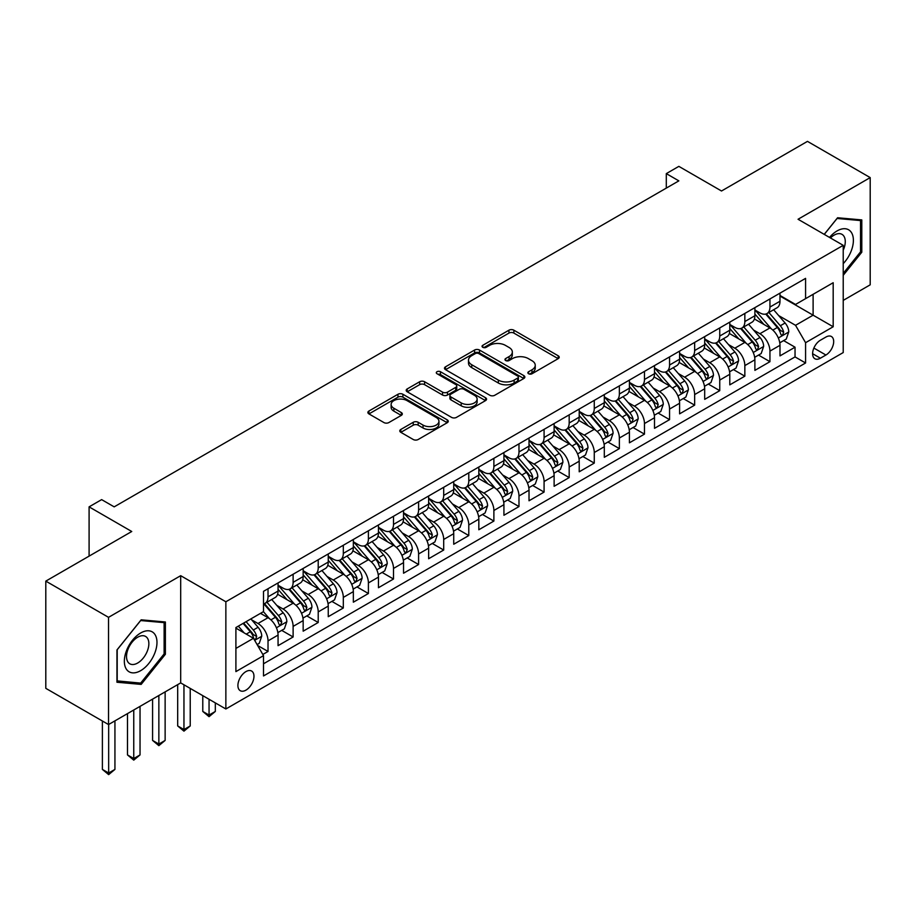 <?xml version="1.0" encoding="UTF-8"?>
<svg xmlns="http://www.w3.org/2000/svg" width="916" height="916" viewBox="0 0 916 916"><rect width="100%" height="100%" fill="white"/><g stroke="black" fill="none" stroke-linecap="round" stroke-linejoin="round"><path stroke-width="1.37" d="M528.589 373.751A2.439 1.408 0 0 0 532.036 373.751L558.21 358.637A3.481 2.015 0 0 0 559.229 357.217A3.481 2.015 0 0 0 558.21 355.797L513.876 330.195A3.481 2.015 0 0 0 508.941 330.195L482.778 345.309A2.439 1.408 0 0 0 482.056 346.305A2.439 1.408 0 0 0 482.778 347.301A2.439 1.408 0 0 0 486.224 347.301L489.613 345.343A11.152 6.435 0 0 1 505.369 345.343L509.067 347.473A11.152 6.435 0 0 1 512.33 352.03A11.152 6.435 0 0 1 509.067 356.576L505.678 358.534A2.439 1.408 0 0 0 504.968 359.53A2.439 1.408 0 0 0 505.678 360.526A2.439 1.408 0 0 0 509.124 360.526L512.513 358.568A11.152 6.435 0 0 1 528.28 358.568L531.978 360.698A11.152 6.435 0 0 1 535.242 365.255A11.152 6.435 0 0 1 531.978 369.801L528.589 371.759A2.439 1.408 0 0 0 527.879 372.755A2.439 1.408 0 0 0 528.589 373.751L528.589 371.759M245.935 690.149A11.358 6.561 120 0 0 253.354 680.141A11.358 6.561 120 0 0 251.614 671.039A11.358 6.561 120 0 0 245.935 671.6A11.358 6.561 120 0 0 238.515 681.607A11.358 6.561 120 0 0 240.267 690.71A11.358 6.561 120 0 0 245.935 690.149M400.807 429.467A3.481 2.015 0 0 0 399.788 430.886A3.481 2.015 0 0 0 400.807 432.306L413.242 439.497A3.481 2.015 0 0 0 418.177 439.497L447.237 422.711A3.481 2.015 0 0 0 448.256 421.291A3.481 2.015 0 0 0 447.237 419.86L402.903 394.269A3.481 2.015 0 0 0 397.968 394.269L368.908 411.044A3.481 2.015 0 0 0 367.889 412.475A3.481 2.015 0 0 0 368.908 413.895L383.93 422.562A3.481 2.015 0 0 0 388.853 422.562L401.3 415.383A3.481 2.015 0 0 0 402.319 413.963A3.481 2.015 0 0 0 401.3 412.543L393.846 408.238A9.32 5.381 0 0 1 391.121 404.437A9.32 5.381 0 0 1 396.868 399.468A9.32 5.381 0 0 1 407.025 400.624L436.211 417.478A9.32 5.381 0 0 1 438.947 421.291A9.32 5.381 0 0 1 433.188 426.261A9.32 5.381 0 0 1 423.032 425.093L418.177 422.287A3.481 2.015 0 0 0 413.242 422.287L400.807 429.467L400.807 432.306M843.224 300.391L870.2 284.819L870.2 177.601L807.465 141.373L721.51 190.997L678.848 166.369L666.298 173.616L678.848 180.864L114.191 506.857L101.642 499.621L89.092 506.857L89.092 556.126M108.535 617.338L108.535 724.556L180.692 682.901L180.692 575.683L108.535 617.338L45.8 581.122L131.755 531.498L89.092 506.857M180.692 575.683L225.863 601.766L843.224 245.339L843.224 352.557L225.863 708.984L225.863 601.766M870.2 177.601L798.054 219.256L843.224 245.339M489.854 395.265A3.481 2.015 0 0 0 494.777 395.265L523.849 378.48A3.481 2.015 0 0 0 524.868 377.06A3.481 2.015 0 0 0 523.849 375.64L479.503 350.038A3.481 2.015 0 0 0 474.58 350.038L445.52 366.812A3.481 2.015 0 0 0 444.489 368.243A3.481 2.015 0 0 0 445.52 369.663L489.854 395.265M437.985 374.278A2.439 1.408 0 0 1 440.47 374.621L440.47 371.724L485.549 397.75A3.481 2.015 0 0 1 486.568 399.17A3.481 2.015 0 0 1 485.549 400.59L456.477 417.375A3.481 2.015 0 0 1 451.554 417.375L407.208 391.773L407.208 388.934A3.481 2.015 0 0 0 406.189 390.353A3.481 2.015 0 0 0 407.208 391.773M407.208 388.934L419.654 381.754A3.481 2.015 0 0 1 424.577 381.754L442.554 392.128A3.481 2.015 0 0 0 447.489 392.128L455.733 387.365A3.481 2.015 0 0 0 456.752 385.945A3.481 2.015 0 0 0 455.733 384.525L437.012 373.717A2.439 1.408 0 0 1 436.302 372.72A2.439 1.408 0 0 1 437.802 371.415A2.439 1.408 0 0 1 440.47 371.724M108.535 724.556L45.8 688.34L45.8 581.122M262.812 654.471L268.022 651.459L257.614 645.448M251.682 619.857L257.991 623.498A14.198 8.198 60 0 1 268.022 640.891L278.063 635.086L278.063 645.665L293.12 636.975L281.704 630.38M276.781 605.373L283.078 609.014A14.198 8.198 60 0 1 293.12 626.395L303.162 620.601L303.162 631.181L318.218 622.491L306.803 615.895M301.879 590.889L308.177 594.518A14.198 8.198 60 0 1 318.218 611.911L328.249 606.117L328.249 616.686L343.317 607.995L331.89 601.4M326.978 576.393L333.275 580.034A14.198 8.198 60 0 1 343.317 597.415L353.347 591.622L353.347 602.201L368.404 593.511L356.988 586.916M352.065 561.909L358.374 565.538A14.198 8.198 60 0 1 368.404 582.931L378.445 577.137L378.445 587.717L393.502 579.015L382.087 572.431M377.163 547.413L383.46 551.054A14.198 8.198 60 0 1 393.502 568.447L403.544 562.642L403.544 573.221L418.601 564.531L407.185 557.936M402.261 532.929L408.559 536.57A14.198 8.198 60 0 1 418.601 553.951L428.642 548.157L428.642 558.737L443.699 550.035L432.272 543.451M427.36 518.433L433.657 522.074A14.198 8.198 60 0 1 443.699 539.467L453.729 533.673L453.729 544.241L468.786 535.551L457.37 528.956M452.447 503.949L458.756 507.59A14.198 8.198 60 0 1 468.786 524.971L478.828 519.177L478.828 529.757L493.884 521.067L482.469 514.471M477.545 489.465L483.854 493.094A14.198 8.198 60 0 1 493.884 510.487L503.926 504.693L503.926 515.261L518.983 506.571L507.567 499.976M502.644 474.969L508.941 478.61A14.198 8.198 60 0 1 518.983 495.991L529.024 490.197L529.024 500.777L544.081 492.087L532.665 485.491M527.742 460.485L534.039 464.126A14.198 8.198 60 0 1 544.081 481.507L554.123 475.713L554.123 486.293L569.18 477.591L557.752 471.007M552.84 445.989L559.138 449.63A14.198 8.198 60 0 1 569.18 467.023L579.21 461.217L579.21 471.797L594.266 463.107L582.851 456.512M577.927 431.505L584.236 435.146A14.198 8.198 60 0 1 594.266 452.527L604.308 446.733L604.308 457.313L619.365 448.622L607.949 442.027M603.026 417.02L609.323 420.65A14.198 8.198 60 0 1 619.365 438.043L629.407 432.249L629.407 442.817L644.463 434.127L633.048 427.532M628.124 402.525L634.422 406.166A14.198 8.198 60 0 1 644.463 423.547L654.505 417.753L654.505 428.333L669.562 419.642L658.135 413.047M653.222 388.04L659.52 391.67A14.198 8.198 60 0 1 669.562 409.063L679.592 403.269L679.592 413.849L694.649 405.147L683.233 398.563M678.309 373.545L684.618 377.186A14.198 8.198 60 0 1 694.649 394.578L704.69 388.773L704.69 399.353L719.747 390.663L708.331 384.067M703.408 359.061L709.717 362.702A14.198 8.198 60 0 1 719.747 380.083L729.789 374.289L729.789 384.869L744.845 376.178L733.43 369.583M728.506 344.576L734.804 348.206A14.198 8.198 60 0 1 744.845 365.599L754.887 359.805L754.887 370.373L769.944 361.683L769.944 351.103A14.198 8.198 -120 0 0 759.902 333.722L753.605 330.081M758.528 355.087L769.944 361.683M278.063 635.086A14.198 8.198 -120 0 0 268.022 617.705L260.499 613.354M303.162 620.601A14.198 8.198 -120 0 0 293.12 603.209L277.605 594.255M328.249 606.117A14.198 8.198 -120 0 0 318.218 588.725L302.692 579.771M353.347 591.622A14.198 8.198 -120 0 0 343.317 574.24L327.791 565.275M378.445 577.137A14.198 8.198 -120 0 0 368.404 559.745L352.889 550.791M403.544 562.642A14.198 8.198 -120 0 0 393.502 545.26L377.987 536.295M428.642 548.157A14.198 8.198 -120 0 0 418.601 530.765L403.074 521.811M453.729 533.673A14.198 8.198 -120 0 0 443.699 516.28L428.173 507.315M478.828 519.177A14.198 8.198 -120 0 0 468.786 501.796L453.271 492.831M503.926 504.693A14.198 8.198 -120 0 0 493.884 487.301L478.37 478.347M529.024 490.197A14.198 8.198 -120 0 0 518.983 472.816L503.468 463.851M554.123 475.713A14.198 8.198 -120 0 0 544.081 458.321L528.555 449.367M579.21 461.217A14.198 8.198 -120 0 0 569.18 443.836L553.653 434.871M604.308 446.733A14.198 8.198 -120 0 0 594.266 429.352L578.752 420.387M629.407 432.249A14.198 8.198 -120 0 0 619.365 414.856L603.85 405.903M654.505 417.753A14.198 8.198 -120 0 0 644.463 400.372L628.937 391.407M679.592 403.269A14.198 8.198 -120 0 0 669.562 385.876L654.035 376.923M704.69 388.773A14.198 8.198 -120 0 0 694.649 371.392L679.134 362.427M729.789 374.289A14.198 8.198 -120 0 0 719.747 356.897L704.232 347.943M754.887 359.805A14.198 8.198 -120 0 0 744.845 342.412L729.331 333.447M825.911 337.054L820.381 340.237A11.003 6.355 120 0 0 813.202 349.935A11.003 6.355 120 0 0 814.885 358.751A11.003 6.355 120 0 0 820.381 358.202L825.911 355.019A11.003 6.355 120 0 0 833.091 345.321A11.003 6.355 120 0 0 831.407 336.504A11.003 6.355 120 0 0 825.911 337.054M235.904 648.425L253.469 638.28L263.51 655.661L263.51 675.951L805.576 362.988L805.576 342.699L795.535 325.317L778.703 315.596M263.51 655.661L235.904 671.6L235.904 627.552L263.51 611.613L263.51 591.335L805.576 278.372L805.576 298.65L833.182 282.723L833.182 326.76L805.576 342.699M278.063 585.244L283.078 588.141A14.198 8.198 60 0 0 290.177 588.851L300.219 583.057A14.198 8.198 -120 0 0 303.162 576.553L303.162 568.435M303.162 570.76L308.177 573.656A14.198 8.198 60 0 0 315.276 574.355L325.317 568.561A14.198 8.198 -120 0 0 328.249 562.069L328.249 553.951M328.249 556.275L333.275 559.172A14.198 8.198 60 0 0 340.374 559.871L350.404 554.077A14.198 8.198 -120 0 0 353.347 547.573L353.347 539.467M353.347 541.78L358.374 544.677A14.198 8.198 60 0 0 365.473 545.386L375.503 539.581A14.198 8.198 -120 0 0 378.445 533.089L378.445 524.971M378.445 527.295L383.46 530.192A14.198 8.198 60 0 0 390.56 530.891L400.601 525.097A14.198 8.198 -120 0 0 403.544 518.593L403.544 510.487M403.544 512.8L408.559 515.697A14.198 8.198 60 0 0 415.658 516.406L425.7 510.613A14.198 8.198 -120 0 0 428.642 504.109L428.642 495.991M428.642 498.315L433.657 501.212A14.198 8.198 60 0 0 440.756 501.911L450.798 496.117A14.198 8.198 -120 0 0 453.729 489.625L453.729 481.507M453.729 483.82L458.756 486.728A14.198 8.198 60 0 0 465.855 487.426L475.885 481.633A14.198 8.198 -120 0 0 478.828 475.129L478.828 467.023M478.828 469.335L483.854 472.232A14.198 8.198 60 0 0 490.942 472.942L500.983 467.137A14.198 8.198 -120 0 0 503.926 460.645L503.926 452.527M503.926 454.851L508.941 457.748A14.198 8.198 60 0 0 516.04 458.447L526.082 452.653A14.198 8.198 -120 0 0 529.024 446.149L529.024 438.043M529.024 440.356L534.039 443.252A14.198 8.198 60 0 0 541.138 443.962L551.18 438.169A14.198 8.198 -120 0 0 554.123 431.665L554.123 423.547M554.123 425.871L559.138 428.768A14.198 8.198 60 0 0 566.237 429.467L576.279 423.673A14.198 8.198 -120 0 0 579.21 417.181L579.21 409.063M579.21 411.376L584.236 414.272A14.198 8.198 60 0 0 591.335 414.982L601.365 409.189A14.198 8.198 -120 0 0 604.308 402.685L604.308 394.567M604.308 396.891L609.323 399.788A14.198 8.198 60 0 0 616.422 400.487L626.464 394.693A14.198 8.198 -120 0 0 629.407 388.201L629.407 380.083M629.407 382.407L634.422 385.304A14.198 8.198 60 0 0 641.521 386.002L651.562 380.209A14.198 8.198 -120 0 0 654.505 373.705L654.505 365.599M654.505 367.911L659.52 370.808A14.198 8.198 60 0 0 666.619 371.518L676.661 365.713A14.198 8.198 -120 0 0 679.592 359.221L679.592 351.103M679.592 353.427L684.618 356.324A14.198 8.198 60 0 0 691.717 357.022L701.748 351.229A14.198 8.198 -120 0 0 704.69 344.725L704.69 336.619M704.69 338.931L709.717 341.828A14.198 8.198 60 0 0 716.804 342.538L726.846 336.745A14.198 8.198 -120 0 0 729.789 330.241L729.789 322.123M729.789 324.447L734.804 327.344A14.198 8.198 60 0 0 741.903 328.043L751.944 322.249A14.198 8.198 -120 0 0 754.887 315.757L754.887 307.639M263.51 663.779L795.042 356.908L795.042 347.198L779.985 355.889L779.985 345.309A14.198 8.198 -120 0 0 769.944 327.928L754.418 318.963M754.887 309.963L759.902 312.86A14.198 8.198 -120 0 0 767.001 313.558A14.198 8.198 -120 0 0 769.944 307.055L769.944 298.948M767.001 313.558L777.043 307.765A14.198 8.198 -120 0 0 779.985 301.261L779.985 293.154M268.022 588.725L268.022 596.843A14.198 8.198 60 0 1 265.079 603.335A14.198 8.198 60 0 1 263.51 603.907M265.079 603.335L275.121 597.541A14.198 8.198 -120 0 0 278.063 591.049L278.063 582.931M293.12 574.24L293.12 582.347A14.198 8.198 60 0 1 290.177 588.851M318.218 559.745L318.218 567.863A14.198 8.198 60 0 1 315.276 574.355M343.317 545.26L343.317 553.367A14.198 8.198 60 0 1 340.374 559.871M368.404 530.765L368.404 538.883A14.198 8.198 60 0 1 365.473 545.386M393.502 516.28L393.502 524.399A14.198 8.198 60 0 1 390.56 530.891M418.601 501.796L418.601 509.903A14.198 8.198 60 0 1 415.658 516.406M443.699 487.301L443.699 495.419A14.198 8.198 60 0 1 440.756 501.911M468.786 472.816L468.786 480.923A14.198 8.198 60 0 1 465.855 487.426M493.884 458.321L493.884 466.439A14.198 8.198 60 0 1 490.942 472.942M518.983 443.836L518.983 451.954A14.198 8.198 60 0 1 516.04 458.447M544.081 429.341L544.081 437.459A14.198 8.198 60 0 1 541.138 443.962M569.18 414.856L569.18 422.974A14.198 8.198 60 0 1 566.237 429.467M594.266 400.372L594.266 408.479A14.198 8.198 60 0 1 591.335 414.982M619.365 385.876L619.365 393.995A14.198 8.198 60 0 1 616.422 400.487M644.463 371.392L644.463 379.499A14.198 8.198 60 0 1 641.521 386.002M669.562 356.897L669.562 365.015A14.198 8.198 60 0 1 666.619 371.518M694.649 342.412L694.649 350.53A14.198 8.198 60 0 1 691.717 357.022M719.747 327.928L719.747 336.035A14.198 8.198 60 0 1 716.804 342.538M744.845 313.432L744.845 321.55A14.198 8.198 60 0 1 741.903 328.043M744.845 365.599L744.845 376.178M719.747 380.083L719.747 390.663M694.649 394.578L694.649 405.147M669.562 409.063L669.562 419.642M644.463 423.547L644.463 434.127M619.365 438.043L619.365 448.622M594.266 452.527L594.266 463.107M569.18 467.023L569.18 477.591M544.081 481.507L544.081 492.087M518.983 495.991L518.983 506.571M493.884 510.487L493.884 521.067M468.786 524.971L468.786 535.551M443.699 539.467L443.699 550.035M418.601 553.951L418.601 564.531M393.502 568.447L393.502 579.015M368.404 582.931L368.404 593.511M343.317 597.415L343.317 607.995M318.218 611.911L318.218 622.491M293.12 626.395L293.12 636.975M268.022 640.891L268.022 651.459M253.469 638.28L235.904 628.136M795.535 325.317L813.11 315.173L813.11 294.311L833.182 282.723M779.985 296.051L833.182 326.76M779.985 295.467L795.535 304.455L805.576 298.65M180.692 682.901L225.863 708.984M666.298 173.616L666.298 188.101M783.615 340.603L795.042 347.198M795.042 356.908L805.576 362.988M843.224 275.315L861.796 252.209L861.796 219.92L837.579 217.756L824.217 234.37M116.95 682.237L141.167 684.401L165.384 654.276L165.384 621.987L141.167 619.823L116.95 649.948L116.95 682.237M860.536 251.488L861.796 252.209M164.124 653.555L165.384 654.276M138.602 682.924L141.167 684.401M529.562 374.094L531.978 372.697A11.152 6.435 0 0 0 535.242 368.152L535.242 365.255M512.33 352.03L512.33 354.927A11.152 6.435 0 0 1 509.067 359.473L506.651 360.87M558.165 358.671L513.876 333.092A3.481 2.015 0 0 0 508.941 333.092L483.751 347.645M523.803 378.503L479.503 352.935A3.481 2.015 0 0 0 474.58 352.935L445.565 369.686M517.689 378.056A2.439 1.408 0 0 0 518.399 377.06A2.439 1.408 0 0 0 517.689 376.064L478.77 353.587A2.439 1.408 0 0 0 475.324 353.587L471.751 355.648A11.152 6.435 0 0 0 468.488 360.206A11.152 6.435 0 0 0 471.751 364.751L498.35 380.117A11.152 6.435 0 0 0 514.116 380.117L517.689 378.056L517.689 380.953A2.439 1.408 0 0 0 518.399 379.957L518.399 377.06M468.488 360.206L468.488 363.102A11.152 6.435 0 0 0 471.751 367.648L471.751 364.751M517.689 380.953L514.116 383.014A11.152 6.435 0 0 1 498.35 383.014L471.751 367.648M407.254 391.808L419.654 384.651L419.654 381.754M456.752 385.945L456.752 388.842A3.481 2.015 0 0 1 455.733 390.262L447.489 395.025A3.481 2.015 0 0 1 442.554 395.025L424.577 384.651A3.481 2.015 0 0 0 419.654 384.651M440.47 374.621L485.491 400.624M461.217 402.903A9.32 5.381 0 0 0 471.374 404.07A9.32 5.381 0 0 0 477.121 399.101A9.32 5.381 0 0 0 474.396 395.3L464.114 389.357A3.481 2.015 0 0 0 459.191 389.357L450.935 394.12A3.481 2.015 0 0 0 449.916 395.54A3.481 2.015 0 0 0 450.935 396.971L461.217 402.903L461.217 405.799A9.32 5.381 0 0 0 471.374 406.967A9.32 5.381 0 0 0 477.121 401.998L477.121 399.101M449.916 395.54L449.916 398.449A3.481 2.015 0 0 0 450.935 399.868L450.935 396.971M461.217 405.799L450.935 399.868M438.947 421.291L438.947 424.188A9.32 5.381 0 0 1 433.188 429.157A9.32 5.381 0 0 1 423.032 427.99L418.177 425.184A3.481 2.015 0 0 0 413.242 425.184L400.853 432.341M391.121 404.437L391.121 407.334A9.32 5.381 0 0 0 393.846 411.135L393.846 408.238M401.254 415.406L393.846 411.135M447.191 422.734L402.903 397.166A3.481 2.015 0 0 0 397.968 397.166L368.953 413.918M779.768 342.824L786.249 339.08L788.768 331.832A9.4 5.427 -120 0 0 785.104 323.005L773.631 309.734M771.341 328.844L757.738 313.1A27.148 15.675 -120 0 0 754.887 310.112M763.875 324.424L756.273 315.619A22.534 13.007 -120 0 0 754.887 314.108M765.719 314.074L777.318 327.493A9.4 5.427 60 0 1 780.672 333.974L781.359 335.096L782.63 334.913L783.684 332.233A9.4 5.427 -120 0 0 780.329 325.752L768.868 312.482M766.406 313.845L778.863 328.283A4.786 2.771 60 0 1 780.077 330.149L783.684 332.233M843.224 263.648A23.072 13.316 120 0 0 853.082 236.901A23.072 13.316 120 0 0 837.075 230.924A23.072 13.316 120 0 0 829.518 237.427M843.224 250.217A15.79 9.114 120 0 0 841.999 234.359A15.79 9.114 120 0 0 834.098 235.149A15.79 9.114 120 0 0 830.446 237.965M824.274 234.393L837.075 218.466L860.536 220.561L860.536 251.854L843.224 273.392M858.979 219.668L860.536 220.561M154.793 653.085A23.072 13.316 120 0 0 148.816 630.803A23.072 13.316 120 0 0 126.534 650.566A23.072 13.316 120 0 0 132.511 672.848A23.072 13.316 120 0 0 154.793 653.085M147.361 650.978A15.79 9.114 120 0 0 145.587 636.437A15.79 9.114 120 0 0 128.022 649.249A15.79 9.114 120 0 0 129.797 663.791A15.79 9.114 120 0 0 147.361 650.978M117.202 681.012L117.202 649.73L140.663 620.544L164.124 622.64L164.124 653.921L140.663 683.107L116.95 680.874M162.567 621.735L164.124 622.64M754.67 357.309L761.162 353.565L763.669 346.328A9.4 5.427 -120 0 0 760.005 337.489L748.544 324.218M746.242 343.328L732.64 327.585A27.148 15.675 -120 0 0 729.789 324.596M738.788 338.909L731.174 330.103A22.534 13.007 -120 0 0 729.789 328.592M740.632 328.558L752.219 341.989A9.4 5.427 60 0 1 755.574 348.469L756.261 349.58L757.532 349.397L758.585 346.729A9.4 5.427 -120 0 0 755.231 340.248L743.769 326.966M741.307 328.34L753.776 342.767A4.786 2.771 60 0 1 754.979 344.645L758.585 346.729M729.583 371.804L736.063 368.06L738.571 360.812A9.4 5.427 -120 0 0 734.907 351.984L723.445 338.702M721.144 357.824L707.541 342.08A27.148 15.675 -120 0 0 704.69 339.092M713.69 353.404L706.076 344.599A22.534 13.007 -120 0 0 704.69 343.076M715.533 343.042L727.132 356.473A9.4 5.427 60 0 1 730.487 362.954L731.163 364.064L732.434 363.892L733.498 361.213A9.4 5.427 -120 0 0 730.144 354.732L718.671 341.462M716.209 342.824L728.678 357.251A4.786 2.771 60 0 1 729.88 359.129L733.498 361.213M704.484 386.289L710.965 382.545L713.472 375.308A9.4 5.427 -120 0 0 709.808 366.469L698.347 353.198M696.045 372.308L682.454 356.564A27.148 15.675 -120 0 0 679.592 353.576M688.592 367.889L680.989 359.083A22.534 13.007 -120 0 0 679.592 357.572M690.435 357.538L702.034 370.969A9.4 5.427 60 0 1 705.389 377.438L706.076 378.56L707.347 378.377L708.4 375.709A9.4 5.427 -120 0 0 705.045 369.228L693.584 355.946M691.122 357.32L703.58 371.747A4.786 2.771 60 0 1 704.782 373.614L708.4 375.709M679.386 400.784L685.866 397.04L688.374 389.792A9.4 5.427 -120 0 0 684.721 380.964L673.249 367.682M670.959 386.792L657.356 371.049A27.148 15.675 -120 0 0 654.505 368.072M663.493 382.384L655.89 373.568A22.534 13.007 -120 0 0 654.505 372.056M665.337 372.022L676.935 385.453A9.4 5.427 60 0 1 680.29 391.934L680.977 393.044L682.248 392.872L683.302 390.193A9.4 5.427 -120 0 0 679.947 383.712L668.485 370.442M666.024 371.804L678.481 386.231A4.786 2.771 60 0 1 679.695 388.109L683.302 390.193M654.287 415.269L660.779 411.524L663.287 404.277A9.4 5.427 -120 0 0 659.623 395.449L648.15 382.178M645.86 401.288L632.258 385.544A27.148 15.675 -120 0 0 629.407 382.556M638.395 396.868L630.792 388.063A22.534 13.007 -120 0 0 629.407 386.552M640.238 386.518L651.837 399.937A9.4 5.427 60 0 1 655.192 406.418L655.879 407.54L657.15 407.357L658.203 404.677A9.4 5.427 -120 0 0 654.848 398.208L643.387 384.926M640.925 386.289L653.383 400.727A4.786 2.771 60 0 1 654.597 402.593L658.203 404.677M629.189 429.764L635.681 426.02L638.189 418.772A9.4 5.427 -120 0 0 634.525 409.944L623.063 396.662M620.762 415.772L607.159 400.029A27.148 15.675 -120 0 0 604.308 397.052M613.308 411.353L605.694 402.548A22.534 13.007 -120 0 0 604.308 401.036M615.151 401.002L626.75 414.433A9.4 5.427 60 0 1 630.093 420.913L630.78 422.024L632.051 421.841L633.105 419.173A9.4 5.427 -120 0 0 629.761 412.692L618.289 399.41M615.827 400.784L628.296 415.211A4.786 2.771 60 0 1 629.498 417.089L633.105 419.173M604.102 444.249L610.583 440.504L613.09 433.257A9.4 5.427 -120 0 0 609.426 424.429L597.965 411.147M595.663 430.268L582.072 414.524A27.148 15.675 -120 0 0 579.21 411.536M588.209 425.848L580.607 417.043A22.534 13.007 -120 0 0 579.21 415.532M590.053 415.486L601.652 428.917A9.4 5.427 60 0 1 605.007 435.398L605.682 436.508L606.953 436.337L608.018 433.657A9.4 5.427 -120 0 0 604.663 427.177L593.19 413.906M590.728 415.269L603.197 429.696A4.786 2.771 60 0 1 604.4 431.573L608.018 433.657M579.004 458.733L585.484 454.989L587.992 447.752A9.4 5.427 -120 0 0 584.328 438.913L572.866 425.642M570.565 444.752L556.974 429.009A27.148 15.675 -120 0 0 554.123 426.02M563.111 440.333L555.508 431.528A22.534 13.007 -120 0 0 554.123 430.016M564.954 429.982L576.553 443.413A9.4 5.427 60 0 1 579.908 449.882L580.595 451.004L581.866 450.821L582.92 448.153A9.4 5.427 -120 0 0 579.565 441.672L568.103 428.39M565.641 429.764L578.099 444.191A4.786 2.771 60 0 1 579.313 446.069L582.92 448.153M553.905 473.228L560.386 469.484L562.905 462.236A9.4 5.427 -120 0 0 559.241 453.409L547.768 440.127M545.478 459.248L531.875 443.493A27.148 15.675 -120 0 0 529.024 440.516M538.013 454.828L530.41 446.023A22.534 13.007 -120 0 0 529.024 444.5M539.856 444.466L551.455 457.897A9.4 5.427 60 0 1 554.81 464.378L555.497 465.488L556.768 465.317L557.821 462.637A9.4 5.427 -120 0 0 554.466 456.157L543.005 442.886M540.543 444.249L553.001 458.676A4.786 2.771 60 0 1 554.214 460.553L557.821 462.637M528.807 487.713L535.299 483.969L537.807 476.721A9.4 5.427 -120 0 0 534.143 467.893L522.67 454.622M520.38 473.732L506.777 457.989A27.148 15.675 -120 0 0 503.926 455M512.926 469.313L505.311 460.508A22.534 13.007 -120 0 0 503.926 458.996M514.769 458.962L526.356 472.381A9.4 5.427 60 0 1 529.711 478.862L530.398 479.984L531.669 479.801L532.723 477.121A9.4 5.427 -120 0 0 529.368 470.652L517.906 457.37M515.445 458.744L527.902 473.171A4.786 2.771 60 0 1 529.116 475.038L532.723 477.121M503.72 502.208L510.201 498.464L512.708 491.216A9.4 5.427 -120 0 0 509.044 482.389L497.583 469.106M495.281 488.217L481.679 472.473A27.148 15.675 -120 0 0 478.828 469.496M487.827 483.797L480.213 474.992A22.534 13.007 -120 0 0 478.828 473.48M489.671 473.446L501.27 486.877A9.4 5.427 60 0 1 504.624 493.358L505.3 494.468L506.571 494.285L507.636 491.617A9.4 5.427 -120 0 0 504.281 485.137L492.808 471.866M490.346 473.228L502.815 487.655A4.786 2.771 60 0 1 504.018 489.533L507.636 491.617M478.621 516.693L485.102 512.949L487.61 505.701A9.4 5.427 -120 0 0 483.946 496.873L472.484 483.602M470.183 502.712L456.592 486.969A27.148 15.675 -120 0 0 453.729 483.98M462.729 498.293L455.126 489.488A22.534 13.007 -120 0 0 453.729 487.976M464.572 487.942L476.171 501.361A9.4 5.427 60 0 1 479.526 507.842L480.213 508.952L481.473 508.781L482.537 506.101A9.4 5.427 -120 0 0 479.183 499.621L467.71 486.35M465.259 487.713L477.717 502.14A4.786 2.771 60 0 1 478.919 504.018L482.537 506.101M453.523 531.177L460.004 527.433L462.511 520.196A9.4 5.427 -120 0 0 458.859 511.357L447.386 498.086M445.084 517.197L431.493 501.453A27.148 15.675 -120 0 0 428.642 498.464M437.63 512.777L430.028 503.972A22.534 13.007 -120 0 0 428.642 502.46M439.474 502.426L451.073 515.857A9.4 5.427 60 0 1 454.428 522.338L455.115 523.448L456.386 523.265L457.439 520.597A9.4 5.427 -120 0 0 454.084 514.116L442.623 500.834M440.161 502.208L452.619 516.635A4.786 2.771 60 0 1 453.832 518.513L457.439 520.597M428.425 545.673L434.917 541.928L437.424 534.681A9.4 5.427 -120 0 0 433.76 525.853L422.287 512.571M419.997 531.692L406.395 515.948A27.148 15.675 -120 0 0 403.544 512.96M412.532 527.273L404.929 518.467A22.534 13.007 -120 0 0 403.544 516.945M414.375 516.91L425.974 530.341A9.4 5.427 60 0 1 429.329 536.822L430.016 537.932L431.287 537.761L432.341 535.081A9.4 5.427 -120 0 0 428.986 528.601L417.524 515.33M415.062 516.693L427.52 531.12A4.786 2.771 60 0 1 428.734 532.998L432.341 535.081M403.326 560.157L409.818 556.413L412.326 549.165A9.4 5.427 -120 0 0 408.662 540.337L397.2 527.066M394.899 546.176L381.296 530.433A27.148 15.675 -120 0 0 378.445 527.444M387.445 541.757L379.831 532.952A22.534 13.007 -120 0 0 378.445 531.44M389.289 531.406L400.887 544.825A9.4 5.427 60 0 1 404.231 551.306L404.918 552.428L406.189 552.245L407.242 549.566A9.4 5.427 -120 0 0 403.899 543.096L392.426 529.814M389.964 531.188L402.433 545.615A4.786 2.771 60 0 1 403.635 547.482L407.242 549.566M378.239 574.653L384.72 570.908L387.228 563.661A9.4 5.427 -120 0 0 383.564 554.833L372.102 541.551M369.801 560.661L356.21 544.917A27.148 15.675 -120 0 0 353.347 541.94M362.347 556.252L354.744 547.436A22.534 13.007 -120 0 0 353.347 545.925M364.19 545.89L375.789 559.321A9.4 5.427 60 0 1 379.144 565.802L379.819 566.912L381.09 566.729L382.155 564.061A9.4 5.427 -120 0 0 378.8 557.581L367.327 544.31M364.866 545.673L377.335 560.1A4.786 2.771 60 0 1 378.537 561.977L382.155 564.061M353.141 589.137L359.622 585.393L362.129 578.145A9.4 5.427 -120 0 0 358.465 569.317L347.004 556.046M344.702 575.156L331.111 559.413A27.148 15.675 -120 0 0 328.249 556.424M337.248 570.737L329.645 561.932A22.534 13.007 -120 0 0 328.249 560.42M339.092 560.386L350.691 573.805A9.4 5.427 60 0 1 354.045 580.286L354.732 581.408L356.003 581.225L357.057 578.546A9.4 5.427 -120 0 0 353.702 572.065L342.24 558.794M339.779 560.157L352.236 574.595A4.786 2.771 60 0 1 353.439 576.462L357.057 578.546M209.054 699.274L209.054 715.075L215.317 711.446L215.317 702.904M215.317 711.446L209.054 716.667L202.779 711.446L202.779 695.656M202.779 711.446L209.054 715.075L209.054 716.667M328.043 603.621L334.523 599.877L337.042 592.641A9.4 5.427 -120 0 0 333.378 583.801L321.905 570.531M319.615 589.641L306.013 573.897A27.148 15.675 -120 0 0 303.162 570.92M312.15 585.221L304.547 576.416A22.534 13.007 -120 0 0 303.162 574.904M313.993 574.87L325.592 588.301A9.4 5.427 60 0 1 328.947 594.782L329.634 595.892L330.905 595.709L331.958 593.041A9.4 5.427 -120 0 0 328.604 586.561L317.142 573.279M314.68 574.653L327.138 589.08A4.786 2.771 60 0 1 328.352 590.957L331.958 593.041M183.956 684.79L183.956 729.56L190.23 725.941L190.23 688.408M190.23 725.941L183.956 731.151L177.681 725.941L177.681 684.641M177.681 725.941L183.956 729.56L183.956 731.151M302.944 618.117L309.436 614.373L311.944 607.125A9.4 5.427 -120 0 0 308.28 598.297L296.807 585.015M294.517 604.136L280.914 588.393A27.148 15.675 -120 0 0 278.063 585.404M287.051 599.717L279.449 590.912A22.534 13.007 -120 0 0 278.063 589.389M288.906 589.354L300.494 602.785A9.4 5.427 60 0 1 303.849 609.266L304.536 610.377L305.807 610.205L306.86 607.526A9.4 5.427 -120 0 0 303.505 601.045L292.044 587.774M289.582 589.137L302.04 603.564A4.786 2.771 60 0 1 303.253 605.442L306.86 607.526M158.857 695.507L158.857 744.055L165.132 740.426L165.132 691.889M165.132 740.426L158.857 745.647L152.583 740.426L152.583 699.137M152.583 740.426L158.857 744.055L158.857 745.647M277.857 632.601L284.338 628.857L286.845 621.62A9.4 5.427 -120 0 0 283.181 612.781L271.72 599.511M269.418 618.621L263.419 611.67M261.965 614.201L260.98 613.079M263.808 603.85L275.407 617.281A9.4 5.427 60 0 1 278.762 623.75L279.437 624.872L280.708 624.689L281.773 622.021A9.4 5.427 -120 0 0 278.418 615.541L266.945 602.259M264.484 603.633L276.953 618.06A4.786 2.771 60 0 1 278.155 619.926L281.773 622.021M133.759 710.003L133.759 758.54L140.034 754.921L140.034 706.373M140.034 754.921L133.759 760.131L127.484 754.921L127.484 713.621M127.484 754.921L133.759 758.54L133.759 760.131M257.11 644.578L259.239 643.353L261.747 636.105A9.4 5.427 -120 0 0 258.083 627.277L250.869 618.918M244.125 632.887L238.32 626.155M236.866 628.697L235.904 627.575M243.084 623.407L250.308 631.765A9.4 5.427 60 0 1 253.663 638.246L254.339 639.357L255.61 639.185L256.675 636.505A9.4 5.427 -120 0 0 253.32 630.025L246.095 621.666M243.667 623.075L251.854 632.544A4.786 2.771 60 0 1 253.056 634.422L256.675 636.505M108.661 724.487L108.661 773.024L114.935 769.406L114.935 720.869M114.935 769.406L108.661 774.627L102.386 769.406L102.386 721.007M102.386 769.406L108.661 773.024L108.661 774.627M257.991 623.498L268.022 617.705M283.078 609.014L293.12 603.209M308.177 594.518L318.218 588.725M333.275 580.034L343.317 574.24M358.374 565.538L368.404 559.745M383.46 551.054L393.502 545.26M408.559 536.57L418.601 530.765M433.657 522.074L443.699 516.28M458.756 507.59L468.786 501.796M483.854 493.094L493.884 487.301M508.941 478.61L518.983 472.816M534.039 464.126L544.081 458.321M559.138 449.63L569.18 443.836M584.236 435.146L594.266 429.352M609.323 420.65L619.365 414.856M634.422 406.166L644.463 400.372M659.52 391.67L669.562 385.876M684.618 377.186L694.649 371.392M709.717 362.702L719.747 356.897M734.804 348.206L744.845 342.412M759.902 333.722L769.944 327.928M769.944 307.055L779.985 301.261M268.022 596.843L278.063 591.049M293.12 582.347L303.162 576.553M318.218 567.863L328.249 562.069M343.317 553.367L353.347 547.573M368.404 538.883L378.445 533.089M393.502 524.399L403.544 518.593M418.601 509.903L428.642 504.109M443.699 495.419L453.729 489.625M468.786 480.923L478.828 475.129M493.884 466.439L503.926 460.645M518.983 451.954L529.024 446.149M544.081 437.459L554.123 431.665M569.18 422.974L579.21 417.181M594.266 408.479L604.308 402.685M619.365 393.995L629.407 388.201M644.463 379.499L654.505 373.705M669.562 365.015L679.592 359.221M694.649 350.53L704.69 344.725M719.747 336.035L729.789 330.241M744.845 321.55L754.887 315.757M769.944 351.103L779.985 345.309M813.866 348.069L825.911 355.019M812.607 353.713L820.381 358.202M531.978 372.697L531.978 369.801M505.678 360.526L505.678 358.534M509.067 359.473L509.067 356.576M482.778 347.301L482.778 345.309M508.941 333.092L508.941 330.195M513.876 333.092L513.876 330.195M558.21 358.637L558.21 355.797M445.52 369.663L445.52 366.812M474.58 352.935L474.58 350.038M479.503 352.935L479.503 350.038M523.849 378.48L523.849 375.64M498.35 383.014L498.35 380.117M514.116 383.014L514.116 380.117M424.577 384.651L424.577 381.754M442.554 395.025L442.554 392.128M447.489 395.025L447.489 392.128M455.733 390.262L455.733 387.365M485.549 400.59L485.549 397.75M413.242 425.184L413.242 422.287M418.177 425.184L418.177 422.287M423.032 427.99L423.032 425.093M401.3 415.383L401.3 412.543M368.908 413.895L368.908 411.044M397.968 397.166L397.968 394.269M402.903 397.166L402.903 394.269M447.237 422.711L447.237 419.86M778.337 338.004L788.699 332.016M757.738 313.1L759.032 312.356M780.329 325.752L785.104 323.005M772.841 330.081L777.318 327.493M753.238 352.488L763.601 346.511M732.64 327.585L733.934 326.84M755.231 340.248L760.005 337.489M747.742 344.576L752.219 341.989M728.14 366.984L738.514 360.996M707.541 342.08L708.835 341.325M730.144 354.732L734.907 351.984M722.644 359.061L727.132 356.473M703.053 381.468L713.415 375.48M682.454 356.564L683.748 355.82M705.045 369.228L709.808 366.469M697.545 373.556L702.034 370.969M677.955 395.952L688.317 389.976M657.356 371.049L658.65 370.304M679.947 383.712L684.721 380.964M672.447 388.04L676.935 385.453M652.856 410.448L663.218 404.46M632.258 385.544L633.551 384.8M654.848 398.208L659.623 395.449M647.36 402.536L651.837 399.937M627.758 424.932L638.131 418.955M607.159 400.029L608.453 399.284M629.761 412.692L634.525 409.944M622.262 417.02L626.75 414.433M602.659 439.428L613.033 433.44M582.072 414.524L583.355 413.769M604.663 427.177L609.426 424.429M597.163 431.505L601.652 428.917M577.572 453.912L587.935 447.924M556.974 429.009L558.268 428.264M579.565 441.672L584.328 438.913M572.065 446L576.553 443.413M552.474 468.408L562.836 462.42M531.875 443.493L533.169 442.749M554.466 456.157L559.241 453.409M546.966 460.485L551.455 457.897M527.376 482.892L537.738 476.904M506.777 457.989L508.071 457.244M529.368 470.652L534.143 467.893M521.88 474.98L526.356 472.381M502.277 497.377L512.651 491.4M481.679 472.473L482.972 471.729M504.281 485.137L509.044 482.389M496.781 489.465L501.27 486.877M477.179 511.872L487.552 505.884M456.592 486.969L457.885 486.224M479.183 499.621L483.946 496.873M471.683 503.949L476.171 501.361M452.092 526.356L462.454 520.38M431.493 501.453L432.787 500.709M454.084 514.116L458.859 511.357M446.584 518.445L451.073 515.857M426.993 540.852L437.356 534.864M406.395 515.948L407.689 515.193M428.986 528.601L433.76 525.853M421.497 532.929L425.974 530.341M401.895 555.336L412.257 549.348M381.296 530.433L382.59 529.688M403.899 543.096L408.662 540.337M396.399 547.425L400.887 544.825M376.797 569.821L387.17 563.844M356.21 544.917L357.492 544.173M378.8 557.581L383.564 554.833M371.301 561.909L375.789 559.321M351.71 584.316L362.072 578.328M331.111 559.413L332.405 558.668M353.702 572.065L358.465 569.317M346.202 576.404L350.691 573.805M326.611 598.801L336.974 592.824M306.013 573.897L307.307 573.153M328.604 586.561L333.378 583.801M321.104 590.889L325.592 588.301M301.513 613.296L311.875 607.308M280.914 588.393L282.208 587.637M303.505 601.045L308.28 598.297M296.017 605.373L300.494 602.785M276.414 627.781L286.788 621.792M278.418 615.541L283.181 612.781M270.918 619.869L275.407 617.281M254.659 640.341L261.69 636.288M253.32 630.025L258.083 627.277M246.244 634.112L250.308 631.765"/></g></svg>
